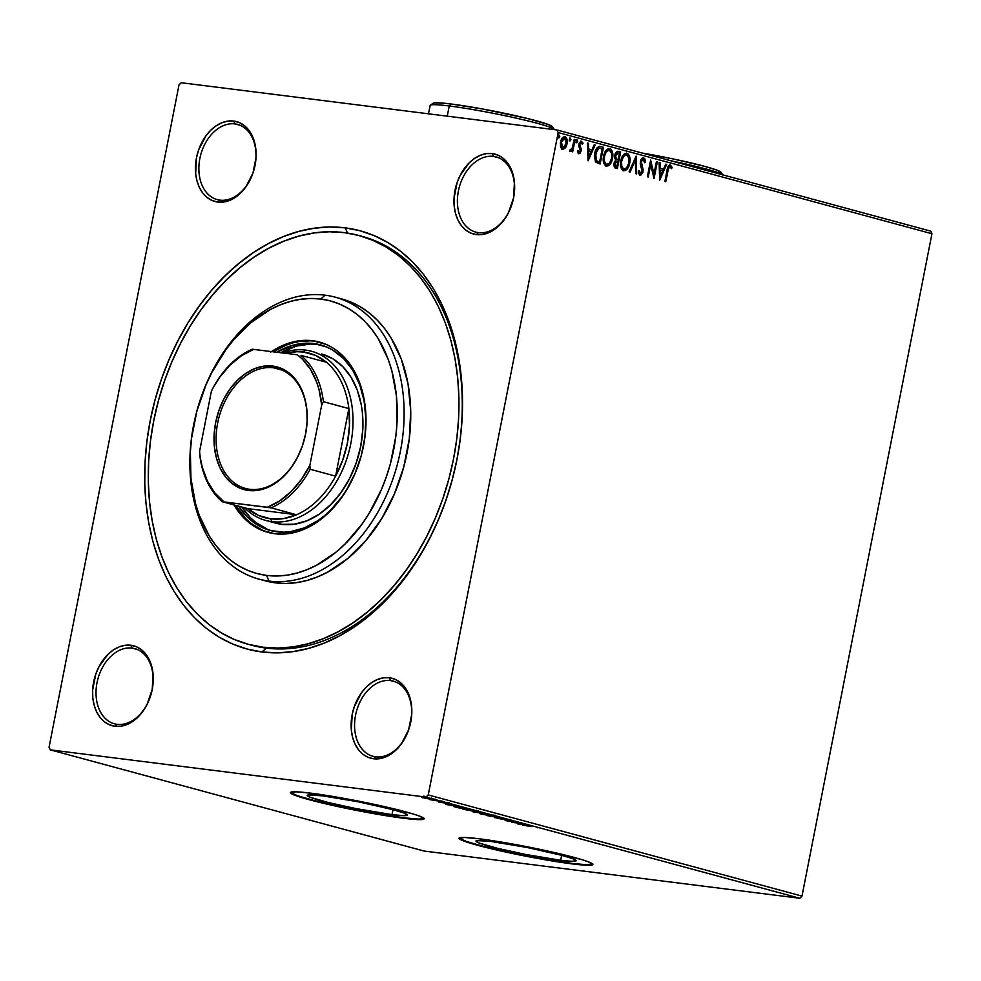 <?xml version="1.0" encoding="UTF-8"?>
<svg xmlns="http://www.w3.org/2000/svg" width="981" height="981" viewBox="0 0 981 981"><rect width="100%" height="100%" fill="white"/><g stroke="black" fill="none" stroke-linecap="round" stroke-linejoin="round"><path stroke-width="1.47" d="M358.948 235.514A211.761 150.412 105.1 0 1 451.37 469.028A211.761 150.412 105.1 0 1 262.957 647.202A211.761 150.412 105.1 0 1 248.291 644.321A211.761 150.412 105.1 0 1 155.869 410.806A211.761 150.412 105.1 0 1 344.294 232.62A211.761 150.412 105.1 0 1 358.948 235.514L362.259 236.409A211.761 150.412 105.1 0 1 454.681 469.924A211.761 150.412 105.1 0 1 266.256 648.098L262.013 651.973A216.629 153.87 105.1 0 1 150.228 420.628A216.629 153.87 105.1 0 1 345.226 227.862L329.984 226.991L314.496 228.168L298.898 231.393L283.35 236.617L267.997 243.803L252.988 252.89L238.469 263.766L224.575 276.335L211.43 290.486L199.192 306.072L187.947 322.945L177.819 340.947L168.904 359.904L161.289 379.635L155.035 399.941L150.228 420.628L146.88 441.511L145.053 462.37L144.747 483.02L145.973 503.253L148.72 522.873L152.962 541.696L158.652 559.538L165.728 576.227L174.152 591.604L183.803 605.522L194.618 617.846L206.476 628.453L219.278 637.245L232.889 644.137L247.187 649.054L262.013 651.973L277.255 652.843L292.743 651.654L308.341 648.441L323.889 643.205L339.242 636.019L354.251 626.945L368.782 616.068L382.676 603.499L395.809 589.348L408.059 573.762L419.292 556.889L429.42 538.876L438.335 519.93L445.963 500.2L452.204 479.893L457.023 459.194L460.359 438.323L462.186 417.452L462.492 396.815L461.266 376.581L458.519 356.961L454.289 338.138L448.599 320.296L441.511 303.607L433.099 288.23L423.436 274.312L412.621 261.988L400.763 251.381L387.961 242.589L374.35 235.698L360.064 230.768L345.226 227.862L347.409 233.061L345.226 227.862A216.629 153.87 105.1 0 1 457.023 459.194A216.629 153.87 105.1 0 1 262.013 651.973L266.256 648.098A211.761 150.412 -74.9 0 0 454.951 468.746A211.761 150.412 -74.9 0 0 360.603 235.98M117.107 724.321A38.946 27.664 -74.9 0 0 152.165 689.668A38.946 27.664 -74.9 0 0 132.067 648.085L130.878 645.253A41.374 29.393 105.1 0 1 152.239 689.435A41.374 29.393 105.1 0 1 114.985 726.259L117.107 724.321A38.946 27.664 105.1 0 1 114.409 723.794A38.946 27.664 105.1 0 1 97.413 680.851A38.946 27.664 105.1 0 1 132.067 648.085A38.946 27.664 105.1 0 1 134.765 648.613A38.946 27.664 105.1 0 1 151.761 691.556A38.946 27.664 105.1 0 1 117.107 724.321L114.985 726.259L120.859 726.198L126.807 724.591L132.607 721.476L138.027 717.001L142.883 711.323L146.966 704.665L152.239 689.435L153.048 673.653L151.712 666.32L149.271 659.723L145.813 654.119L141.485 649.741L136.445 646.749L130.878 645.253L125.004 645.314L119.057 646.92L113.256 650.035L107.836 654.511L98.897 666.847L95.746 674.241L92.643 690.048L92.815 697.847L94.151 705.192L96.592 711.789L100.05 717.393L104.378 721.771L109.418 724.763L114.985 726.259A41.374 29.393 105.1 0 1 93.636 682.077A41.374 29.393 105.1 0 1 130.878 645.253L132.067 648.085L137.352 649.508L132.067 648.085A38.946 27.664 -74.9 0 0 97.009 682.739A38.946 27.664 -74.9 0 0 117.107 724.321M219.952 200.149A38.946 27.664 -74.9 0 0 254.999 165.495A38.946 27.664 -74.9 0 0 234.9 123.9L233.723 121.068A41.374 29.393 105.1 0 1 255.072 165.262A41.374 29.393 105.1 0 1 217.831 202.074L219.952 200.149A38.946 27.664 105.1 0 1 217.255 199.609A38.946 27.664 105.1 0 1 200.259 156.666A38.946 27.664 105.1 0 1 234.9 123.9A38.946 27.664 105.1 0 1 237.598 124.428A38.946 27.664 105.1 0 1 254.594 167.371A38.946 27.664 105.1 0 1 219.952 200.149L217.831 202.074L223.693 202.025L229.64 200.406L235.44 197.304L240.872 192.816L245.716 187.138L252.963 173.085L256.066 157.279L255.882 149.48L254.545 142.135L252.105 135.537L248.659 129.946L244.33 125.568L239.278 122.564L233.723 121.068L227.85 121.129L221.902 122.748L216.102 125.85L210.67 130.326L205.826 136.003L198.579 150.056L196.47 157.892L195.66 173.674L196.997 181.019L199.437 187.616L202.883 193.208L207.212 197.586L212.264 200.578L217.831 202.074A41.374 29.393 105.1 0 1 196.47 157.892A41.374 29.393 105.1 0 1 233.723 121.068L234.9 123.9L240.198 125.335L234.9 123.9A38.946 27.664 -74.9 0 0 199.854 158.554A38.946 27.664 -74.9 0 0 219.952 200.149M478.483 232.644A38.946 27.664 -74.9 0 0 513.541 197.99A38.946 27.664 -74.9 0 0 493.443 156.396L492.254 153.576A41.374 29.393 105.1 0 1 513.615 197.757A41.374 29.393 105.1 0 1 476.361 234.582L478.483 232.644A38.946 27.664 105.1 0 1 475.785 232.117A38.946 27.664 105.1 0 1 458.789 189.174A38.946 27.664 105.1 0 1 493.443 156.396A38.946 27.664 105.1 0 1 496.141 156.935A38.946 27.664 105.1 0 1 513.137 199.879A38.946 27.664 105.1 0 1 478.483 232.644L476.361 234.582L482.235 234.52L488.182 232.902L493.983 229.799L499.415 225.323L504.259 219.646L508.342 212.975L513.615 197.757L514.424 181.976L513.088 174.63L510.647 168.033L507.202 162.441L502.861 158.064L497.821 155.072L492.254 153.576L486.392 153.625L480.445 155.243L474.645 158.346L469.212 162.834L460.285 175.17L457.121 182.564L454.019 198.358L454.203 206.169L455.54 213.515L457.968 220.112L461.426 225.704L465.754 230.081L470.806 233.086L476.361 234.582A41.374 29.393 105.1 0 1 455.012 190.388A41.374 29.393 105.1 0 1 492.254 153.576L493.443 156.396L498.74 157.831L493.443 156.396A38.946 27.664 -74.9 0 0 458.385 191.05A38.946 27.664 -74.9 0 0 478.483 232.644M375.649 756.829A38.946 27.664 -74.9 0 0 410.708 722.175A38.946 27.664 -74.9 0 0 390.61 680.581L389.42 677.748A41.374 29.393 105.1 0 1 410.769 721.942A41.374 29.393 105.1 0 1 373.528 758.754L375.649 756.829A38.946 27.664 105.1 0 1 372.952 756.29A38.946 27.664 105.1 0 1 355.956 713.346A38.946 27.664 105.1 0 1 390.61 680.581A38.946 27.664 105.1 0 1 393.295 681.108A38.946 27.664 105.1 0 1 410.303 724.052A38.946 27.664 105.1 0 1 375.649 756.829L373.528 758.754L379.389 758.705L385.337 757.087L391.137 753.984L396.569 749.496L401.425 743.819L408.66 729.766L411.762 713.96L411.579 706.161L410.254 698.815L407.814 692.218L404.356 686.626L400.027 682.249L394.987 679.244L389.42 677.748L383.546 677.81L377.599 679.428L371.799 682.531L366.367 687.007L361.523 692.684L354.288 706.737L352.167 714.573L351.357 730.355L352.694 737.7L355.134 744.297L358.58 749.889L362.921 754.266L367.961 757.258L373.528 758.754A41.374 29.393 105.1 0 1 352.167 714.573A41.374 29.393 105.1 0 1 389.42 677.748L390.61 680.581L395.895 682.016L390.61 680.581A38.946 27.664 -74.9 0 0 355.551 715.235A38.946 27.664 -74.9 0 0 375.649 756.829M560.691 860.288L561.672 855.309L560.691 860.288L524.994 854.328L497.367 848.271L479.39 843.108L475.969 841.06L477.134 840.57L491.371 841.514A51.012 3.556 11.1 0 1 545.988 851.471A51.012 3.556 11.1 0 1 576.092 860.717A51.012 3.556 11.1 0 1 560.691 860.288A51.012 3.556 11.1 0 1 506.086 850.331A51.012 3.556 11.1 0 1 475.969 841.073A51.012 3.556 11.1 0 1 491.371 841.514L527.067 847.474L562.162 855.444L572.671 858.682L576.092 860.742L571.886 861.306L560.691 860.288M392.008 814.622L392.989 809.644L392.008 814.622L356.311 808.663L328.672 802.617L310.707 797.455L308.046 796.253L307.286 795.395L308.451 794.917L322.675 795.861A51.012 3.556 11.1 0 1 377.293 805.806A51.012 3.556 11.1 0 1 407.409 815.064A51.012 3.556 11.1 0 1 392.008 814.622A51.012 3.556 11.1 0 1 337.39 804.665A51.012 3.556 11.1 0 1 307.286 795.419A51.012 3.556 11.1 0 1 322.675 795.861L358.384 801.82L393.467 809.779L403.988 813.028L407.397 815.088L403.191 815.64L392.008 814.622M290.511 792.378A68.155 4.758 -168.9 0 0 332.265 804.837A68.155 4.758 -168.9 0 0 403.645 817.774L403.559 818.252A68.155 4.758 11.1 0 1 330.597 804.96A68.155 4.758 11.1 0 1 290.376 792.599A68.155 4.758 11.1 0 1 310.94 793.175L296.004 791.814L290.376 792.562L291.394 793.703L308.99 799.65L330.389 804.91L393.246 816.83L412.081 819.196L424.123 818.865L419.561 816.118L413.614 814.107L384.123 806.529L345.557 798.669L310.94 793.175A68.155 4.758 11.1 0 1 383.902 806.48A68.155 4.758 11.1 0 1 424.123 818.841A68.155 4.758 11.1 0 1 403.559 818.252L403.645 817.774A68.155 4.758 -168.9 0 0 424.086 818.583M459.194 838.032A68.155 4.758 -168.9 0 0 500.96 850.49A68.155 4.758 -168.9 0 0 572.34 863.439L572.242 863.905A68.155 4.758 11.1 0 1 499.28 850.613A68.155 4.758 11.1 0 1 459.059 838.252A68.155 4.758 11.1 0 1 479.635 838.841L464.687 837.48L459.071 838.228L460.089 839.368L477.673 845.315L499.071 850.564L561.941 862.483L587.19 865.279L592.806 864.531L588.244 861.784L582.309 859.773L552.806 852.182L514.252 844.322L479.635 838.841A68.155 4.758 11.1 0 1 552.585 852.133A68.155 4.758 11.1 0 1 592.818 864.494A68.155 4.758 11.1 0 1 572.242 863.905L572.34 863.439A68.155 4.758 -168.9 0 0 592.769 864.236M801.992 896.107L428.243 794.941L558.189 132.558L931.95 233.736L801.992 896.107L799.809 898.277L424.062 851.042L50.301 749.864L426.048 797.099L799.809 898.277L424.062 851.042L50.301 749.864L49.05 747.264L179.008 84.893L49.05 747.264L50.301 749.864L426.048 797.099L428.243 794.941L426.048 797.099L799.809 898.277L801.992 896.107L931.95 233.736L558.189 132.558L428.243 794.941L801.992 896.107M562.248 149.296L564.676 147.861L566.38 143.766L564.676 147.861L565.363 147.947L567.079 143.851L566.38 143.766L566.184 138.615L564.345 136.617C566.405 137.929 567.092 140.32 566.38 143.766L567.079 143.851C567.778 140.406 567.104 138.014 565.044 136.702L565.044 136.702C562.702 136.825 561.206 138.628 560.543 142.086L560.556 146.66L562.567 149.308L565.363 147.947L566.429 146.059L567.092 139.51L566.356 137.671L564.651 136.629L561.61 139.032L560.372 143.238L560.862 147.591L562.935 149.382L565.363 147.947L561.868 149.222M570.219 151.381L572.156 149.799L571.469 149.713L572.156 149.799L571.813 151.589L572.696 151.834L575.087 139.645L574.204 139.4L572.291 148.045L569.618 150.78L570.783 151.332L572.156 149.799L571.813 151.589L572.696 151.834L575.087 139.645L574.4 139.56L572.033 151.65L574.4 139.56L575.087 139.645L574.204 139.4L572.438 147.641L569.618 150.78L570.341 151.405M577.49 150.522L579.072 152.202L578.177 150.608L577.453 151.515L578.827 153.71L580.335 152.999L581.279 149.504L579.796 144.33L581.022 142.65L582.236 144.281L582.763 142.552L581.022 141.105L579.035 143.545L578.815 146.12L580.249 150.792L579.268 152.214L578.177 150.608L577.453 151.515L578.998 153.747M600.752 146.586L598.655 146.574L596.804 148.156L594.388 155.856L595.479 161.804L600.164 163.999L603.438 147.322L600.752 146.586C597.539 146.365 595.528 148.671 594.719 153.514L595.774 162.172L600.164 163.999L603.438 147.322L602.751 147.236L599.501 163.815L602.751 147.236L599.55 146.39M618.337 151.356L614.682 155.341L615.676 160.099L613.885 163.361L615.749 168.217L617.38 168.658L620.654 151.981L617.11 151.405L615.173 153.686L614.547 157.463L615.676 160.099L613.726 164.992L614.682 167.714L617.38 168.658L620.654 151.981L619.967 151.896L616.718 168.474L619.967 151.896L620.654 151.981L618.03 151.295M636.24 156.2L629.103 171.834L630.072 172.092L635.369 160.197L635.713 173.612L636.681 173.882L636.093 156.151L629.103 171.834L630.072 172.092L635.369 160.197L635.713 173.612L636.681 173.882L636.24 156.2M656.424 161.657L653.984 174.066L650.636 160.087L647.362 176.776L648.257 177.009L650.697 164.575L654.045 178.579L657.319 161.902L656.424 161.657L653.984 174.066L650.636 160.087L647.362 176.776L648.257 177.009L650.697 164.575L654.045 178.579L657.319 161.902L656.424 161.657M670.354 164.98L670.354 164.98C668.417 165.372 667.325 167.126 667.08 170.253L664.873 181.51L665.768 181.755L668.552 168.107L669.79 166.672L671.458 168.658L672.157 167.493L670.354 164.98L668.282 166.132L664.873 181.51L665.768 181.755L667.938 170.657L667.252 170.571L665.093 181.571L667.252 170.571L670.023 166.696L671.458 168.658L672.157 167.493L670.097 164.931M659.686 180.112L666.663 164.428L665.694 164.17L663.463 169.198L660.201 168.315L660.066 162.65L659.097 162.38L659.686 180.112L666.663 164.428L665.694 164.17L663.463 169.198L660.201 168.315L660.066 162.65L659.097 162.38L659.686 180.112M643.107 159.449L640.532 161.791L643.389 159.486L644.664 162.76L645.547 162.11L643.671 157.757L642.015 158.272L640.789 160.087L640.225 163.962L642.15 171.381L640.777 173.6L639.379 171.013L638.484 171.847L638.974 173.956L640.716 175.292L642.837 172.607L643.033 169.284L641.28 161.583L643.217 159.449L644.664 162.76L645.547 162.11L644.848 158.836L643.426 157.708M623.426 170.78L626.871 168.511L629.164 162.294L628.674 155.697L626.27 153.146C629.079 155.01 629.998 158.309 629.029 163.054L629.716 163.14C630.697 158.395 629.777 155.096 626.957 153.232L626.27 153.146L626.957 153.232C623.732 153.502 621.672 156.028 620.801 160.81C619.796 165.605 620.728 168.928 623.585 170.792C626.81 170.461 628.846 167.91 629.716 163.14L629.446 156.053L627.938 153.723L626.43 153.146L623.842 154.336L621.623 157.892L620.556 162.331L620.74 166.868L622.592 170.302L625.719 170.412L628.38 167.199L629.716 163.14L629.029 163.054C628.159 167.825 626.123 170.375 622.898 170.694M609.017 148.474L609.741 148.572C606.516 148.842 604.455 151.368 603.585 156.151C602.579 160.945 603.511 164.268 606.368 166.12C609.593 165.801 611.629 163.251 612.5 158.481L612.23 151.393L610.722 149.063L609.213 148.487L606.626 149.676L604.406 153.232L603.34 157.671L603.523 162.208L605.375 165.642L608.502 165.752L611.163 162.539L612.5 158.481L611.813 158.395C610.942 163.165 608.907 165.715 605.682 166.034M588.146 160.737L595.124 145.065L594.155 144.808L591.923 149.823L588.674 148.953L588.526 143.287L587.558 143.018L587.999 160.7L595.124 145.065L594.155 144.808L591.923 149.823L588.674 148.953L588.526 143.287L587.558 143.018L588.146 160.737M576.521 139.903L577.686 141.583L577.147 139.989L576.19 141.178L576.669 142.772L577.735 141.092L576.865 140.038L576.374 142.552L577.625 141.828L575.982 142.686M569.691 138.063L570.856 139.731L570.292 138.137L569.372 139.339L569.838 140.921L570.893 139.486L570.035 138.186L569.372 140.308L570.01 140.933L570.721 140.209L570.169 139.645L569.152 140.835M558.557 135.047L559.722 136.727L559.195 135.12L558.238 136.322L558.704 137.916L559.759 136.482L558.9 135.182L558.238 137.291L558.876 137.929L559.587 137.193L559.035 136.641L558.017 137.831M930.699 231.136L556.938 129.958L181.191 82.723L556.938 129.958L558.189 132.558L556.938 129.958L930.699 231.136L931.95 233.736L930.699 231.136M426.49 798.559L432.768 799.208L425.693 797.663L422.002 797.541L430.475 799.184C433.001 799.503 433.43 799.405 431.75 798.877L421.683 797.259L426.49 798.559M441.695 801.587L429.911 799.65L441.695 801.587M438.887 802.127L448.893 803.562L438.421 801.82M467.348 808.528L453.663 806.443L457.98 807.743L470.034 809.264L457.036 806.59L453.896 806.578L457.98 807.743L467.348 808.528M487.25 813.923L473.872 811.618C471.996 811.373 471.886 811.495 473.553 811.961L487.25 813.923M502.836 818.142L486.919 815.579L499.856 817.749L494.485 817.627L502.689 818.093L486.919 815.579L499.856 817.749L494.485 817.627L502.836 818.142M523.02 823.599L505.166 820.521L515.062 821.894L511.849 822.323L523.915 823.844L514.044 822.47L517.232 822.029L505.166 820.521L515.062 821.894L511.849 822.323L523.02 823.599M531.604 826.505L522.689 825.254L531.604 826.505M517.49 823.856L533.259 826.37L525.693 824.322L517.49 823.856L533.259 826.37L525.693 824.322L517.49 823.856M510.488 820.165L497.048 818.264L510.451 820.533M491.959 816.057L495.147 816.094L491.199 815.027L479.77 813.605L491.959 816.057C495.442 816.499 496.043 816.364 493.786 815.64L482.995 813.641C479.464 813.188 478.851 813.335 481.168 814.071L491.959 816.057M474.743 811.397L477.931 811.434L473.982 810.367L462.554 808.945L474.743 811.397C478.225 811.839 478.826 811.704 476.57 810.98L465.779 808.982C462.247 808.528 461.634 808.675 463.952 809.411L474.743 811.397M445.95 804.481L461.732 807.007L454.154 804.96L445.803 804.445L461.732 807.007L454.154 804.96L445.95 804.481M443.657 802.237L441.695 801.808L443.927 802.164M436.839 800.398L434.865 799.956L437.097 800.324M425.705 797.381L423.743 796.94L425.962 797.308M179.008 84.893L181.191 82.723L179.008 84.893M249.947 644.75A211.761 150.412 -74.9 0 0 266.256 648.098A211.761 150.412 105.1 0 1 251.602 645.216L248.303 644.321M459.353 838.265L466.404 841.453L482.542 846.088L531.212 856.744L572.34 863.439L587.276 864.801L592.904 864.053M290.658 792.599L297.721 795.799L313.859 800.435L355.968 809.816L403.645 817.774L418.593 819.135L424.209 818.387M537.968 827.805L537.171 827.388M520.322 824.199L525.657 824.874L520.322 824.199M504.308 819.417L497.551 818.203L504.308 819.417M481.291 813.457L481.168 814.071L481.291 813.457M479.672 813.494L481.168 814.071M495.43 815.248L495.233 816.204L493.786 815.64M482.37 814.205L481.279 813.715L483.915 813.764L493.713 815.934L482.37 814.205C480.58 813.629 481.082 813.519 483.891 813.887L492.572 815.493C494.363 816.069 493.848 816.18 491.064 815.812L481.99 814.107L481.413 812.808M473.872 811.618C471.996 811.373 471.886 811.495 473.553 811.961M477.404 811.103L477.526 812.231M475.54 812.317L479.439 812.624L475.54 812.317M480.641 812.955L478.912 812.476L479.697 812.243L485.166 813.347L480.641 812.955M474.62 812.072L473.872 811.802L474.792 811.851M464.074 808.798L463.952 809.411L464.074 808.798M462.456 808.835L463.952 809.411M478.213 810.588L478.017 811.545L476.57 810.98M475.356 810.833L465.153 809.546C463.363 808.969 463.866 808.859 466.674 809.227L475.356 810.833C477.146 811.41 476.643 811.508 473.848 811.152L464.062 809.055L476.496 811.275L476.68 810.318M467.912 808.859L455.233 806.676L467.912 808.859M448.795 804.837L454.117 805.511L448.795 804.837M448.82 803.66L448.182 803.316M421.683 797.259L422.627 797.725M433.038 798.338L432.854 799.294L431.75 798.877M423.706 797.86L429.592 798.951L424.847 797.663M492.572 815.493L493.701 815.947L493.897 814.978M478.912 812.476L479.672 812.366M465.153 809.546L464.013 809.104L464.197 808.148M455.515 806.848L455.417 805.72M430.671 798.73L429.592 798.951M669.655 164.894L672.157 167.493L671.114 167.984L671.163 166.586L669.655 164.894M669.103 166.586L667.252 170.571L669.851 166.672L669.103 166.586L670.023 166.696M659.097 162.478L660.066 162.65L659.379 162.564L659.514 168.229L663.463 169.198L659.514 168.229L659.097 162.478M665.658 164.256L666.663 164.428L665.976 164.342L659.502 178.873L665.658 164.256M659.563 170.044L659.71 175.979L660.397 176.065L660.25 170.13L659.563 170.044L659.71 175.979L660.397 176.065L660.25 170.13L662.739 170.804L660.397 176.065L662.739 170.804L659.563 170.044M656.399 161.755L657.319 161.902L656.62 161.816L653.579 177.328L656.399 161.755M650.011 164.489L650.697 164.575L650.011 164.489L647.583 176.825L650.011 164.489M650.415 161.227L653.297 173.98L653.984 174.066L653.297 173.98L650.415 161.227M642.702 159.4L643.389 159.486M641.194 163.594L641.218 161.877L640.532 161.791L640.507 163.496L641.194 163.594L640.507 163.496L641.451 166.562L642.15 166.647L641.194 163.594M643.033 169.284L641.451 166.562L643.033 169.284L642.347 169.186L642.31 171.859L642.996 171.945L643.033 169.284M638.692 170.915L640.507 173.563L639.379 171.013L638.484 171.847L640.36 175.305M640.164 175.268L642.996 171.945L639.477 175.182M643.671 157.757L640.335 161.607L642.089 171.773L640.066 173.514M638.754 171.319L639.33 173.122L640.507 173.563M639.747 175.231L641.304 174.311L642.31 171.859L640.446 162.65L641.083 160.308L642.53 159.363M635.578 157.303L635.982 173.686L635.578 157.303M634.682 160.111L635.369 160.197L634.682 160.111L629.422 171.92L634.682 160.111M623.708 169.039L621.758 166.365L621.586 161.657L623.438 156.641L625.964 154.863C623.352 155.072 621.696 157.095 620.998 160.958L621.684 161.056C622.383 157.181 624.039 155.157 626.651 154.949C628.895 156.47 629.618 159.118 628.833 162.907C628.134 166.745 626.479 168.793 623.879 169.063L623.193 168.977L623.879 169.063C621.623 167.53 620.899 164.857 621.684 161.056L620.998 160.958C620.2 164.771 620.936 167.444 623.193 168.977L621.071 166.28L620.998 160.958L623.082 156.126L626.172 154.937M617.711 151.282L619.967 151.896L617.711 151.282M618.41 153.171L617.257 152.987L619.428 153.453L618.214 159.645L616.24 158.824L615.492 157.046L616.043 154.225L617.723 153.085L614.879 155.501L615.565 155.587L614.879 155.501L615.7 158.861L617.76 159.523L616.387 158.947L615.565 155.587L618.41 153.171L619.428 153.453L618.214 159.645L617.527 159.56L615.418 158.591L614.78 156.482L615.357 154.14L617.282 152.987M616.73 161.154L614.094 163.484L615.909 166.451L614.78 163.569L617.883 161.362L616.828 166.709L616.142 166.623L614.425 165.912L613.996 164.465L614.523 162.184L616.313 161.056M616.62 161.117L617.883 161.362L616.828 166.709L615.112 165.997L614.707 164.06L615.749 161.509L617.417 161.24M609.741 148.572L609.054 148.487C611.862 150.351 612.782 153.649 611.813 158.395L612.5 158.481C613.481 153.735 612.561 150.436 609.741 148.572L609.336 148.499M606.209 166.12L609.655 163.852L611.948 157.634L611.457 151.037L608.784 148.438M606.197 164.367L603.855 161.62L603.781 156.298L605.866 151.466L608.956 150.277M606.233 164.367L604.419 161.227L604.468 156.396L606.221 151.981L608.796 150.216C606.135 150.412 604.48 152.435 603.781 156.298L604.468 156.396C605.167 152.521 606.822 150.498 609.434 150.289C611.678 151.81 612.402 154.458 611.617 158.235C610.918 162.086 609.262 164.134 606.663 164.403C604.406 162.871 603.683 160.197 604.468 156.396L603.781 156.298C602.996 160.111 603.72 162.785 605.976 164.317L606.491 164.379M600.568 148.438L598.103 148.217L598.79 148.303L594.915 153.674L595.614 153.759L594.915 153.674L595.872 160.639L598.925 161.963L596.558 160.725L595.614 153.759L598.79 148.303L602.211 148.781L599.612 162.049L595.614 160.357L594.621 156.396L596.007 150.338L597.49 148.523L599.342 148.18M598.79 148.303L602.211 148.781L599.612 162.049L596.558 160.725L595.344 157.573L596.693 150.424L598.177 148.609L599.967 148.266L598.103 148.217M587.558 143.116L588.526 143.287L587.84 143.189L587.975 148.867L591.923 149.823L587.975 148.867L587.558 143.116M594.118 144.894L595.124 145.065L594.437 144.98L587.962 159.511L594.118 144.894M588.024 150.682L588.171 156.617L588.858 156.702L588.71 150.767L588.024 150.682L588.171 156.617L588.858 156.702L588.71 150.767L591.2 151.442L588.858 156.702L591.2 151.442L588.024 150.682M578.827 153.71L581.157 150.976L580.458 150.89L580.544 148.94L580.458 150.89L581.157 150.976L581.23 149.026L579.146 145.679L580.482 147.064L579.097 145.47L579.109 144.244L579.783 145.556L579.305 143.582L580.335 142.564L581.095 142.65L579.109 144.244L581.267 142.662L582.236 144.281L582.972 143.287L580.777 141.056L582.972 143.287L581.12 141.105L578.9 144.158L580.249 150.792L578.52 152.141M577.625 151.025L579.072 152.202M580.47 142.564L581.267 142.662M578.532 153.661L580.458 150.89L578.14 153.625M576.325 142.637L576.681 139.989M569.814 151.319L571.469 149.713L569.532 151.295M570.022 149.848L570.66 149.934M569.495 140.798L569.851 138.137M564.063 138.113L560.752 142.233L561.917 139.277L564.749 138.198L566.184 143.606L562.861 147.812L561.439 142.319L560.752 142.233L562.174 147.726L561.206 146.942L560.617 143.054L564.749 138.198L565.718 138.959L566 144.415L564.541 147.162L563.008 147.849L561.586 146.353L561.439 142.319L562.604 139.363L564.749 138.198M562.174 147.726L562.861 147.812M558.361 137.781L558.729 135.12M626.651 154.949L628.87 158.113L628.833 162.907L626.7 167.8L623.879 169.063M609.434 150.289L611.654 153.453L611.617 158.235L609.483 163.14L606.663 164.403M258.849 579.097L265.459 580.887A146.034 103.728 -74.9 0 0 275.575 582.873L268.953 581.083A146.034 103.728 105.1 0 1 258.849 579.097A146.034 103.728 105.1 0 1 195.109 418.053A146.034 103.728 105.1 0 1 325.054 295.171L320.812 299.033A141.166 100.27 105.1 0 1 393.663 449.801A141.166 100.27 105.1 0 1 266.587 575.418L268.953 581.083A146.034 103.728 -74.9 0 0 400.42 451.125A146.034 103.728 -74.9 0 0 325.054 295.171A146.034 103.728 105.1 0 1 335.159 297.157A146.034 103.728 105.1 0 1 398.899 458.201A146.034 103.728 105.1 0 1 268.953 581.083L275.575 582.873A146.034 103.728 -74.9 0 0 405.521 459.991A146.034 103.728 -74.9 0 0 341.78 298.947L335.159 297.157M321.486 353.969L332.78 358.752L342.749 366.6L351.039 377.219L357.305 390.18L361.315 405.018L362.43 412.952L362.798 429.494L360.714 446.367L356.238 462.958L349.543 478.605L340.898 492.707L330.634 504.737L319.144 514.228L306.857 520.801L294.263 524.222L281.829 524.345A87.628 62.244 105.1 0 1 275.771 523.155L265.839 520.47A87.628 62.244 105.1 0 1 244.551 507.766A87.628 62.244 -74.9 0 0 271.909 521.659L270.719 518.826A85.188 60.515 105.1 0 1 247.69 508.612L258.592 515.454L270.719 518.826L283.57 518.593L296.556 514.755L247.69 508.612L222.221 501.72L271.099 507.864L296.556 514.755A85.188 60.515 105.1 0 1 270.719 518.826L271.909 521.659A87.628 62.244 105.1 0 1 265.839 520.47M276.887 531.788A96.138 68.29 105.1 0 1 270.229 530.476A96.138 68.29 105.1 0 1 238.616 506.159L246.979 516.644L252.24 521.352L263.963 528.318L270.302 530.5L283.656 532.18L290.523 531.653L304.343 527.901L317.819 520.69L324.27 515.859L330.438 510.279L341.707 497.085L346.698 489.593L355.147 473.185L361.302 455.417L354.999 473.639L346.342 490.451L335.649 505.227L323.35 517.392L309.91 526.466L295.845 532.119L281.706 534.118L274.766 533.725A98.578 70.019 105.1 0 1 267.948 532.376A98.578 70.019 105.1 0 1 233.956 504.896L239.18 512.585L249.493 523.02L261.51 530.157L274.766 533.725A98.578 70.019 105.1 0 0 362.48 450.782A98.578 70.019 105.1 0 0 319.45 342.075A98.578 70.019 105.1 0 0 312.632 340.726L314.288 341.18A98.578 70.019 -74.9 0 0 273.515 351.774L286.133 345.165L293.209 342.786L300.309 341.327L312.632 340.726L325.888 344.294L332.081 347.433L337.905 351.431L348.218 361.866L356.446 375.196L359.671 382.798L362.259 390.916L365.435 408.403L365.999 417.612L365.03 436.508L361.315 455.417L364.92 436.974L365.864 418.544L364.098 400.861L359.696 384.589L352.817 370.352L343.73 358.715L332.78 350.094L326.747 347.041L317.121 344.454A96.138 68.29 -74.9 0 0 280.787 352.682L296.569 346.023L310.364 344.073L317.121 344.454L313.822 343.558A96.138 68.29 105.1 0 1 320.468 344.871A96.138 68.29 105.1 0 1 362.43 450.892A96.138 68.29 105.1 0 1 276.887 531.788M276.801 352.179A96.138 68.29 105.1 0 1 313.822 343.558L307.053 343.178L293.258 345.128L276.801 352.179M267.273 529.213L255.551 522.248L250.278 517.539L241.927 507.054A96.138 68.29 -74.9 0 0 271.896 530.893M263.166 530.611L251.148 523.474L245.753 518.642L235.612 505.338A98.578 70.019 -74.9 0 0 268.769 532.597M271.553 351.529A98.578 70.019 105.1 0 1 312.632 340.726L298.653 340.873L291.553 342.344L277.488 347.985L270.658 352.118M262.957 647.202L248.451 644.358L234.484 639.538L221.179 632.806L208.659 624.21L197.071 613.836L186.5 601.794L177.058 588.195L168.83 573.162L161.902 556.852L156.347 539.403L152.202 521.009L149.517 501.831L148.315 482.051L148.621 461.867L150.4 441.475L153.674 421.07L158.382 400.837L164.489 380.984L171.933 361.707L180.651 343.178L190.547 325.569L201.534 309.076L213.502 293.846L226.341 280.014L239.928 267.715L254.128 257.083L268.806 248.218L283.816 241.191L299.009 236.078L314.251 232.926L329.395 231.774L344.294 232.62L358.788 235.477L372.768 240.284L386.073 247.028L398.58 255.612L410.181 265.986L420.751 278.028L430.193 291.639L438.409 306.673L445.337 322.982L450.892 340.419L455.037 358.825L457.722 378.004L458.924 397.783L458.63 417.967L456.839 438.36L453.578 458.765L448.869 478.998L442.762 498.839L435.306 518.127L426.6 536.656L416.692 554.253L405.705 570.746L393.737 585.988L380.898 599.82L367.311 612.107L353.111 622.739L338.445 631.617L323.436 638.643L308.23 643.744L292.988 646.896L277.844 648.049L262.957 647.202M368.819 238.408A211.761 150.412 -74.9 0 0 367.127 238.089M320.812 299.033L310.879 298.469L300.787 299.242L290.621 301.339L280.492 304.748L270.486 309.432L251.234 322.43L233.625 339.843L225.642 350.009L211.712 372.731L205.9 385.092L196.874 411.174L191.553 438.262L190.363 451.861L190.964 478.507L195.513 503.56L199.217 515.184L209.321 536.08L215.612 545.154L222.662 553.186L230.4 560.09L238.739 565.829L247.604 570.317L256.924 573.529L266.587 575.418L276.519 575.994L286.611 575.222L296.777 573.125L306.906 569.716L316.912 565.031L336.164 552.021L345.214 543.83L361.756 524.455L369.077 513.455L381.499 489.372L386.453 476.508L390.524 463.277L395.846 436.189L397.035 422.59L396.434 395.956L391.885 370.904L388.182 359.279L378.077 338.371L371.787 329.309L364.736 321.278L356.998 314.361L348.66 308.635L339.794 304.147L330.474 300.934L320.812 299.033L325.054 295.171A146.034 103.728 -74.9 0 0 193.588 425.129A146.034 103.728 -74.9 0 0 268.953 581.083L266.587 575.418A141.166 100.27 105.1 0 1 193.735 424.663A141.166 100.27 105.1 0 1 320.812 299.033M265.569 580.911L275.575 582.873L285.851 583.462L296.287 582.665L306.808 580.494L317.28 576.963L327.642 572.119L347.544 558.667L365.766 540.654L381.609 518.765L394.448 493.848L403.792 466.87L409.285 438.838L410.72 410.855L408.047 383.988L401.352 359.267L390.904 337.648L384.393 328.267L377.109 319.965L369.114 312.816L360.481 306.881L351.308 302.234L341.67 298.923M320.284 342.308A98.578 70.019 -74.9 0 0 314.288 341.18M322.124 345.349A96.138 68.29 -74.9 0 0 317.121 344.454M321.56 353.994A87.628 62.244 105.1 0 1 359.794 450.622A87.628 62.244 105.1 0 1 281.829 524.345L275.833 523.167M249.701 489.298A62.073 44.084 -74.9 0 0 305.569 434.068A62.073 44.084 -74.9 0 0 273.54 367.789L272.828 366.085A63.532 45.126 105.1 0 1 305.606 433.933A63.532 45.126 105.1 0 1 248.426 490.463L249.701 489.298A62.073 44.084 105.1 0 1 245.397 488.452A62.073 44.084 105.1 0 1 218.309 420.015A62.073 44.084 105.1 0 1 273.54 367.789A62.073 44.084 105.1 0 1 277.831 368.635A62.073 44.084 105.1 0 1 304.919 437.072A62.073 44.084 105.1 0 1 249.701 489.298L248.426 490.463L239.879 488.17L232.141 483.559L225.483 476.84L220.185 468.244L216.445 458.127L214.398 446.846L214.128 434.865L215.636 422.615L218.886 410.598L223.729 399.255L229.995 389.028L237.439 380.309L245.777 373.43L254.68 368.66L263.815 366.183L272.828 366.085L281.363 368.39L289.113 372.988L295.759 379.708L301.057 388.304L304.809 398.433L306.857 409.702L307.127 421.695L305.606 433.933L302.369 445.95L297.513 457.293L291.247 467.532L283.803 476.251L275.477 483.118L266.562 487.888L257.439 490.365L248.426 490.463A63.532 45.126 105.1 0 1 215.636 422.615A63.532 45.126 105.1 0 1 272.828 366.085L273.54 367.789L281.964 370.07L273.54 367.789A62.073 44.084 -74.9 0 0 217.659 423.019A62.073 44.084 -74.9 0 0 249.701 489.298M305.569 350.107A87.628 62.244 -74.9 0 0 282.516 352.902A87.628 62.244 105.1 0 1 305.569 350.107A87.628 62.244 105.1 0 1 311.627 351.308A87.628 62.244 105.1 0 1 349.874 447.937A87.628 62.244 105.1 0 1 271.909 521.659L281.829 524.345L271.909 521.659A87.628 62.244 -74.9 0 0 350.793 443.682A87.628 62.244 -74.9 0 0 305.569 350.107L303.448 352.044L305.569 350.107M285.716 353.307A85.188 60.515 105.1 0 1 303.448 352.044L297.084 351.713L285.716 353.307M326.477 362.271L315.575 355.416L303.448 352.044A85.188 60.515 105.1 0 1 326.477 362.271A85.188 60.515 105.1 0 1 348.868 408.587L335.612 476.153L342.712 460.126L347.409 443.02L349.494 425.595L348.868 408.587A85.188 60.515 105.1 0 1 335.612 476.153A85.188 60.515 105.1 0 1 296.556 514.755L247.69 508.612L222.221 501.72A85.188 60.515 105.1 0 1 199.83 455.392A85.188 60.515 -74.9 0 0 222.221 501.72L267.421 507.251L279.695 500.899L291.173 491.506L301.375 479.464L309.873 465.288L321.682 405.128L323.399 401.695L348.868 408.587L335.612 476.153L310.143 469.261L309.873 465.288L321.682 405.128L319.021 389.555L316.765 382.332L310.511 369.396L302.185 358.936L297.341 354.766L252.142 349.224A85.188 60.515 -74.9 0 0 213.085 387.826L211.369 391.26L199.572 451.419L199.83 455.392L202.221 467.005L207.322 480.96L214.655 492.72L223.901 501.781A83.728 59.473 105.1 0 1 199.572 451.419L211.369 391.26A83.728 59.473 105.1 0 1 253.821 349.297L241.547 355.649L230.069 365.055L219.867 377.084L213.085 387.826A85.188 60.515 105.1 0 1 252.142 349.224L297.341 354.766A83.728 59.473 105.1 0 1 321.682 405.128L323.399 401.695L348.868 408.587A85.188 60.515 -74.9 0 0 326.477 362.271L301.008 355.367A85.188 60.515 105.1 0 1 323.399 401.695A85.188 60.515 -74.9 0 0 301.008 355.367L326.477 362.271M296.556 514.755A85.188 60.515 -74.9 0 0 335.612 476.153L310.143 469.261A85.188 60.515 105.1 0 1 271.099 507.864L296.556 514.755M271.099 507.864A85.188 60.515 -74.9 0 0 310.143 469.261L309.873 465.288A83.728 59.473 105.1 0 1 267.421 507.251L271.099 507.864M722.666 174.826A63.287 4.415 -168.9 0 0 670.354 160.663A63.287 4.415 11.1 0 1 722.666 174.826M722.948 175.121L721.023 172.288A60.847 4.243 -168.9 0 0 642.224 153.048L674.266 159.18L704.493 166.304L717.037 170.179L721.109 172.631L719.723 173.208M433.921 104.501L433.013 103.483L434.399 102.907L443.768 103.189L451.37 104.035L449.249 105.973A63.287 4.415 11.1 0 1 514.988 117.867A63.287 4.415 11.1 0 1 554.265 129.455A63.287 4.415 11.1 0 1 554.339 129.639A63.287 4.415 -168.9 0 0 516.018 118.088A63.287 4.415 -168.9 0 0 449.249 105.973L447.25 116.175L449.249 105.973L451.37 104.035A60.847 4.243 -168.9 0 0 433.21 103.25L430.365 105.151A63.287 4.415 11.1 0 1 449.249 105.973A63.287 4.415 -168.9 0 0 430.156 105.421L428.501 113.821M554.265 129.455L552.34 126.623A60.847 4.243 -168.9 0 0 514.584 115.476A60.847 4.243 -168.9 0 0 451.37 104.035L482.284 108.928L526.92 118.358L548.354 124.513L552.426 126.966L551.04 127.542M509.789 820.214L509.973 819.258M497.048 818.277L497.232 817.32M498.556 818.546L498.753 817.59M472.315 811.532L472.511 810.576M473.86 811.802L474.044 810.858M478.618 812.317L478.814 811.373M439.574 802.102L439.758 801.146M442.639 802.642L442.823 801.685M448.955 803.623L449.139 802.666M447.618 803.378L447.802 802.433M443.988 802.716L444.172 801.771M444.16 802.924L444.356 801.968M441.671 801.82L441.855 800.864M434.841 799.969L435.024 799.012M422.983 797.578L423.167 796.621M431.444 799.037L431.628 798.08M423.706 796.952L423.89 796.008"/></g></svg>
